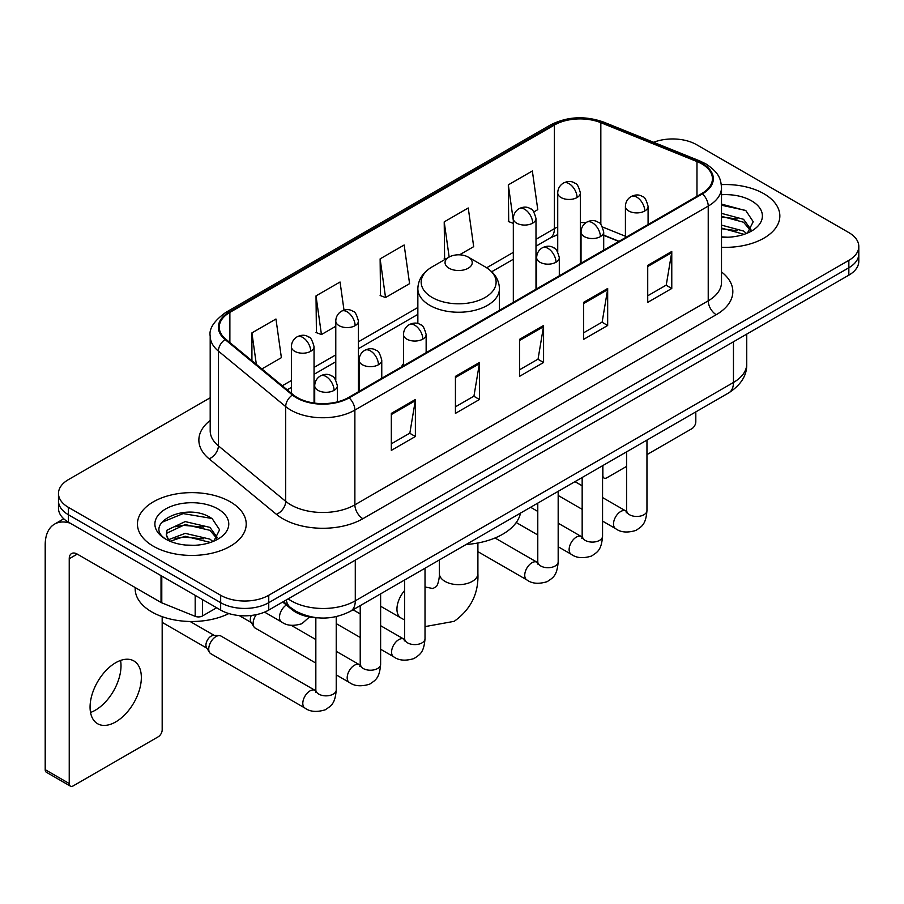 <?xml version="1.0" encoding="UTF-8"?>
<svg xmlns="http://www.w3.org/2000/svg" width="904" height="904" viewBox="0 0 904 904"><rect width="100%" height="100%" fill="white"/><g stroke="black" fill="none" stroke-linecap="round" stroke-linejoin="round"><path stroke-width="1.36" d="M403.478 363.679A60.059 34.668 0 0 0 401.353 366.979M618.788 241.436L603.702 235.334M318.536 617.884A33.99 19.628 180 0 1 291.789 609.522L282.692 602.019M210.191 397.783L68.433 479.617A33.99 19.628 0 0 0 58.477 493.494L58.477 508.297A33.99 19.628 0 0 0 68.433 522.173L220.666 610.076A33.99 19.628 0 0 0 268.748 610.076L848.845 275.155A33.99 19.628 0 0 0 858.8 261.279L858.8 253.877A33.99 19.628 0 0 1 848.845 267.753A33.99 19.628 0 0 0 858.8 253.877L858.8 246.476A33.99 19.628 0 0 0 848.845 232.599L696.611 144.708A33.99 19.628 0 0 0 653.626 142.29M58.477 493.494A33.99 19.628 0 0 0 68.433 507.37L220.666 595.273A33.99 19.628 0 0 0 268.748 595.273L268.748 602.674L848.845 267.753L268.748 602.674A33.99 19.628 0 0 1 220.666 602.674A33.99 19.628 0 0 0 268.748 602.674L268.748 610.076M68.433 507.37L68.433 514.771L220.666 602.674L68.433 514.771A33.99 19.628 0 0 1 58.477 500.895A33.99 19.628 0 0 0 68.433 514.771L68.433 522.173M763.914 193.738A54.387 31.403 0 0 0 721.313 184.631A54.387 31.403 0 0 1 763.914 193.738A54.387 31.403 0 0 1 779.847 215.943A54.387 31.403 0 0 0 763.914 193.738M230.283 501.822A54.387 31.403 0 0 0 171.014 495.019A54.387 31.403 0 0 0 137.442 524.026A54.387 31.403 0 0 0 153.364 546.231A54.387 31.403 0 0 0 212.643 553.045A54.387 31.403 0 0 0 246.216 524.026A54.387 31.403 0 0 0 230.283 501.822A54.387 31.403 0 0 0 171.014 495.019A54.387 31.403 0 0 0 137.442 524.026A54.387 31.403 0 0 0 153.364 546.231A54.387 31.403 0 0 0 212.643 553.045A54.387 31.403 0 0 0 246.216 524.026A54.387 31.403 0 0 0 230.283 501.822M701.82 163.895A36.262 20.939 180 0 1 712.431 178.698A36.262 20.939 180 0 1 701.82 193.501L348.469 397.511A36.262 20.939 180 0 1 293.122 394.709L225.808 339.203A36.262 20.939 180 0 1 219.254 327.203A36.262 20.939 180 0 1 229.876 312.4L554.401 125.034A36.262 20.939 180 0 1 600.832 122.684L696.973 161.556A36.262 20.939 180 0 1 701.82 163.895M702.453 163.534A37.166 21.459 0 0 0 697.492 161.127L601.352 122.266A37.166 21.459 0 0 0 553.756 124.662L229.232 312.027A37.166 21.459 0 0 0 225.073 339.508L292.387 395.014A37.166 21.459 0 0 0 349.113 397.873L702.453 193.874A37.166 21.459 0 0 0 702.453 163.534M391.33 413.377L391.33 450.384L415.377 436.508L415.377 399.5L391.33 413.377M391.33 443.819L409.851 433.129L415.275 400.732A9.063 5.232 -120 0 0 415.377 399.5M409.681 433.219L415.377 436.508M455.435 376.369L455.435 413.377L479.47 399.5L479.47 362.493L455.435 376.369M455.435 406.811L473.945 396.121L479.38 363.724A9.063 5.232 -120 0 0 479.47 362.493M473.786 396.212L479.47 399.5M647.727 265.347L647.727 302.354L671.774 288.478L671.774 251.47L647.727 265.347M647.727 295.789L666.248 285.099L671.672 252.702A9.063 5.232 -120 0 0 671.774 251.47M666.078 285.189L671.774 288.478M583.634 302.354L583.634 339.362L607.669 325.485L607.669 288.478L583.634 302.354M583.634 332.796L602.143 322.106L607.578 289.709A9.063 5.232 -120 0 0 607.669 288.478M601.985 322.197L607.669 325.485M519.529 339.362L519.529 376.369L543.575 362.493L543.575 325.485L519.529 339.362M519.529 369.804L538.049 359.114L543.473 326.717A9.063 5.232 -120 0 0 543.575 325.485M537.88 359.204L543.575 362.493M721.505 247.267A54.387 31.403 0 0 0 779.847 215.943A54.387 31.403 0 0 1 721.505 247.267M268.748 595.273L848.845 260.352A33.99 19.628 0 0 0 858.8 246.476M261.866 368.945L281.381 357.679L275.957 319.01L251.922 332.887L251.922 360.741M459.514 254.826L473.685 246.656L468.249 207.988L444.214 221.864L444.61 258.646M533.857 211.909L537.778 209.649L532.354 170.98L508.319 184.857L508.703 221.638M344.006 310.14L340.051 282.003L316.016 295.879L316.411 332.661M380.121 258.872L385.545 297.54L409.58 283.664L404.156 244.995L380.121 258.872L380.505 295.653M385.545 297.54L380.121 295.506M445.672 259.041L444.214 258.499M444.214 221.864L449.152 257.041M513.325 223.367L508.319 221.491M508.319 184.857L513.325 220.587M316.016 295.879L321.44 334.548L335.779 326.276M321.44 334.548L316.016 332.514M251.922 332.887L256.34 364.38M721.505 236.871L727.856 237.221M721.505 225.119L743.563 231.051L746.557 233.447M721.505 228.057L744.094 234.351M721.505 213.367L743.563 219.299L750.919 229.458M721.505 216.305L743.563 222.237L750.331 230.226M721.505 237.142A36.94 21.323 0 0 0 751.574 231.017A36.94 21.323 0 0 0 751.574 200.857A36.94 21.323 0 0 0 721.505 194.733M747.427 233.085L753.213 221.717L745.902 210.688L721.505 204.089M721.505 205.231L745.393 210.361M721.505 216.971L737.223 218.994M721.505 228.723L737.223 230.746M602.561 475.289L602.866 475.459A5.661 3.266 120 0 0 604.041 478.058A5.661 3.266 120 0 0 606.866 477.775L626.562 466.407M646.959 454.633L691.797 428.733A5.661 3.266 120 0 0 695.809 421.795L695.809 411.885M602.866 475.459L602.866 465.549M449.028 268.217A13.594 7.853 0 0 0 468.249 268.217A13.594 7.853 0 0 0 468.249 257.109L485.143 266.861A37.471 21.639 0 0 1 485.143 297.461A37.471 21.639 0 0 1 432.146 297.461A37.471 21.639 0 0 1 432.146 266.861C422.914 272.341 418.145 279.618 417.851 288.704A40.793 23.549 0 0 0 429.796 305.349A40.793 23.549 0 0 0 474.25 310.456A40.793 23.549 0 0 0 499.437 288.704C499.132 279.618 494.364 272.341 485.143 266.861L468.249 257.109A13.594 7.853 0 0 0 449.028 257.109A13.594 7.853 0 0 0 449.028 268.217M466.125 544.49A62.319 35.979 0 0 0 520.512 513.088M315.835 663.095L255.233 628.111A10.193 5.887 -60 0 1 253.956 626.856A10.193 5.887 -60 0 1 253.12 623.444A10.193 5.887 -60 0 1 256.352 614.63M253.956 626.856L250.916 621.975A7.368 4.249 -60 0 1 250.318 619.511A7.368 4.249 -60 0 1 251.289 615.443M208.734 649.072A10.193 5.887 -60 0 1 215.943 636.585A10.193 5.887 -60 0 1 219.31 635.602A10.193 5.887 -60 0 1 221.039 636.077L315.112 690.385A10.193 5.887 -60 0 0 310.467 690.645A10.193 5.887 -60 0 0 310.004 690.893A10.193 5.887 -60 0 0 303.348 699.877A10.193 5.887 -60 0 0 304.908 708.047L210.847 653.739A10.193 5.887 -60 0 1 209.57 652.485A10.193 5.887 -60 0 1 208.734 649.072M209.57 652.485L206.53 647.603A7.368 4.249 -60 0 1 205.931 645.14A7.368 4.249 -60 0 1 211.14 636.122A7.368 4.249 -60 0 1 213.57 635.41L219.31 635.602M120.548 660.451A36.262 20.939 -60 0 1 95.372 710.182A36.262 20.939 -60 0 1 90.536 712.454M115.712 721.923A36.262 20.939 120 0 0 139.397 689.978A36.262 20.939 120 0 0 133.837 660.926A36.262 20.939 120 0 0 115.712 662.711A36.262 20.939 120 0 0 92.016 694.667A36.262 20.939 120 0 0 97.575 723.72A36.262 20.939 120 0 0 115.712 721.923M202.439 599.544L202.439 615.974L216.666 607.759M70.128 523.156A45.324 26.171 -120 0 0 54.59 524.094A45.324 26.171 -120 0 0 45.2 544.841L45.2 769.666L69.235 783.542L69.235 558.728A11.334 6.543 60 0 1 71.585 553.542A11.334 6.543 60 0 1 77.247 554.096L161.025 602.471L161.025 575.633M69.235 783.542A5.661 3.266 120 0 0 70.41 786.141L46.375 772.265A5.661 3.266 -60 0 1 45.2 769.666M70.41 786.141A5.661 3.266 120 0 0 73.247 785.858L158.177 736.828A5.661 3.266 120 0 0 162.178 729.89L162.178 616.664M202.439 615.974A5.661 3.266 180 0 1 195.185 616.336L161.782 602.832A5.661 3.266 180 0 1 161.025 602.471M135.171 587.543L135.171 588.798A56.658 32.713 0 0 0 151.77 611.918A56.658 32.713 0 0 0 228.848 613.556M185.682 545.055L194.224 545.315M168.709 539.643L185.196 533.349L209.931 539.134L212.926 541.53M170.223 541.225L185.196 536.287L210.474 542.445M168.969 540.784L166.313 534.58A25.606 14.78 0 0 0 170.449 541.417M166.313 534.58L167.093 530.094L185.196 521.597L209.931 527.382L217.288 537.541M166.381 534.942L167.093 533.032L185.196 524.535L209.931 530.32L216.711 538.309M213.807 541.168L219.593 529.812L212.27 518.783C186.36 500.149 140.301 524.693 166.89 539.744L167.025 539.835M217.943 508.952A36.94 21.323 0 0 0 165.703 508.952A36.94 21.323 0 0 0 165.703 539.112A36.94 21.323 0 0 0 217.943 539.112A36.94 21.323 0 0 0 217.943 508.952M161.488 522.478L183.184 513.585L211.773 518.444M175.037 526.806L183.184 525.337L203.592 527.077M175.037 538.558L183.184 537.078L203.592 538.829M291.789 608.516L291.789 609.522M288.139 598.877A45.324 26.171 0 0 0 291.178 600.821A45.324 26.171 0 0 0 355.283 600.821L733.46 382.471A45.324 26.171 0 0 0 746.738 363.973C747.077 375.216 741.077 384.844 728.771 392.856L350.582 611.194A22.668 13.085 60 0 0 355.283 600.821L355.283 560.107M733.46 341.768L733.46 382.471A22.668 13.085 60 0 1 728.771 392.856M286.297 599.94A22.668 15.153 129.5 0 0 290.252 607.307L283.37 601.635M848.845 275.155L848.845 260.352M220.666 610.076L220.666 595.273M721.505 271.946A56.658 32.713 180 0 1 716.239 314.705L362.888 518.704A11.334 6.543 60 0 1 354.876 504.827L708.227 300.829A45.324 26.171 0 0 0 721.505 282.319L721.505 187.58A45.324 26.171 180 0 1 708.227 206.089A11.334 6.543 -120 0 0 702.453 193.874M362.888 518.704A56.658 32.713 180 0 1 282.771 518.704A56.658 32.713 180 0 1 276.421 514.342L209.106 458.836A56.658 32.713 180 0 1 210.191 420.45M290.783 504.827A45.324 26.171 0 0 0 354.876 504.827L354.876 410.088A45.324 26.171 180 0 1 285.698 406.597L218.384 351.091A45.324 26.171 180 0 1 210.191 336.085L210.191 430.824A45.324 26.171 0 0 0 218.384 445.83L285.698 501.336A45.324 26.171 0 0 0 290.783 504.827M721.505 187.58C720.77 179.794 720.047 173.319 705.877 163.895L699.922 161.002A11.334 5.311 112 0 0 697.492 161.127M699.922 161.002L603.782 122.142C585.012 115.497 567.203 116.458 550.333 125.023A11.334 6.543 60 0 1 553.756 124.662M229.232 312.027A11.334 6.543 -120 0 0 225.808 312.388C214.045 320.852 208.847 328.74 210.191 336.085M225.073 339.508A11.334 7.582 129.5 0 0 218.384 351.091L218.384 445.83A11.334 7.582 -50.5 0 1 209.106 458.836M603.782 122.142A11.334 5.311 112 0 0 601.352 122.266M292.387 395.014A11.334 7.582 129.5 0 0 285.698 406.597L285.698 501.336A11.334 7.582 -50.5 0 1 276.421 514.342M349.113 397.873A11.334 6.543 60 0 1 354.876 410.088L708.227 206.089L708.227 300.829A11.334 6.543 60 0 0 716.239 314.705M229.876 312.4L229.876 342.559M696.973 161.556L696.973 196.304M600.832 122.684L600.832 224.463M625.421 236.249L602.539 226.994M585.758 222.791A36.262 20.939 0 0 0 580.379 222.531M557.723 226.96A36.262 20.939 0 0 0 554.401 228.655L535.993 239.289M554.401 125.034L554.401 228.655A20.396 11.775 60 0 1 550.174 237.989L535.993 246.182M513.325 252.363L486.646 267.776M417.851 307.496L358.436 341.791M335.779 354.876L314.05 367.419M291.382 380.505L282.274 385.771M619.037 241.3L604.889 235.571A20.396 9.548 -68 0 1 603.702 234.859M519.529 340.537L543.473 326.717M583.634 303.529L607.578 289.709M647.727 266.522L671.672 252.702M455.435 377.544L479.38 363.724M391.33 414.552L415.275 400.732M477.9 542.988L477.9 573.531A19.267 11.119 180 0 1 472.261 581.396A19.267 11.119 180 0 1 445.017 581.396A19.267 11.119 180 0 1 439.378 573.531C439.672 574.933 438.869 583.012 436.429 586.504L432.903 588.538L425.016 586.967M404.619 619.963L400.935 617.963A19.267 11.119 -60 0 1 404.619 590.572M644.767 210.994A11.334 6.543 0 0 0 648.089 206.361C646.292 199.818 644.495 196.597 642.71 196.722C639.422 194.416 635.557 194.36 631.094 196.552A11.334 6.543 60 0 1 636.755 197.117A11.334 6.543 -120 0 1 644.767 210.994A11.334 6.543 0 0 1 628.743 210.994A11.334 6.543 0 0 1 625.421 206.361C625.591 202.067 627.478 198.801 631.094 196.552M602.561 521.111L615.635 528.659A10.193 5.887 -60 0 1 614.065 520.478A10.193 5.887 -60 0 1 620.732 511.494A10.193 5.887 -60 0 1 621.184 511.246A10.193 5.887 -60 0 1 625.828 510.986L602.561 497.562M627.139 512.014L626.235 512.771L626.562 510.568A10.193 5.887 -0 0 0 629.546 514.738A10.193 5.887 -0 0 0 643.501 514.986A10.193 5.887 -0 0 0 646.959 510.568C645.795 524.953 641.648 526.49 635.953 530.411C627.432 533.01 620.652 532.422 615.635 528.659M600.38 236.622A11.334 6.543 0 0 0 603.702 231.989C601.906 225.446 600.109 222.226 598.324 222.35C595.035 220.045 591.171 219.988 586.696 222.181A11.334 6.543 60 0 1 592.369 222.746A11.334 6.543 -120 0 1 600.38 236.622A11.334 6.543 0 0 1 584.357 236.622A11.334 6.543 0 0 1 581.035 231.989C581.204 227.695 583.091 224.429 586.696 222.181M558.175 546.739L571.238 554.276A10.193 5.887 -60 0 1 569.678 546.106A10.193 5.887 -60 0 1 576.345 537.123A10.193 5.887 -60 0 1 576.797 536.874A10.193 5.887 -60 0 1 581.441 536.614L558.175 523.19M582.752 537.643L581.837 538.4L582.165 536.196A10.193 5.887 -0 0 0 585.159 540.366A10.193 5.887 -0 0 0 599.115 540.615A10.193 5.887 -0 0 0 602.561 536.196C601.409 550.581 597.261 552.118 591.566 556.039C583.035 558.638 576.266 558.05 571.238 554.276M555.994 262.25A11.334 6.543 0 0 0 559.305 257.617C557.508 251.075 555.723 247.854 553.926 247.978C550.649 245.673 546.773 245.605 542.31 247.809A11.334 6.543 60 0 1 547.982 248.374A11.334 6.543 -120 0 1 555.994 262.25A11.334 6.543 0 0 1 539.971 262.25A11.334 6.543 0 0 1 536.648 257.617C536.818 253.323 538.705 250.058 542.31 247.809M477.9 551.643L526.851 579.905A10.193 5.887 -60 0 1 525.292 571.735A10.193 5.887 -60 0 1 531.947 562.751A10.193 5.887 -60 0 1 532.411 562.503A10.193 5.887 -60 0 1 537.055 562.243L495.019 537.982M538.366 563.271L537.451 564.028L537.778 561.825A10.193 5.887 -0 0 0 540.761 565.983A10.193 5.887 -0 0 0 554.717 566.243A10.193 5.887 -0 0 0 558.175 561.825C557.022 576.21 552.875 577.746 547.169 581.667C538.648 584.266 531.88 583.679 526.851 579.905M422.823 339.124A11.334 6.543 0 0 0 426.146 334.503C424.349 327.949 422.552 324.739 420.767 324.864C417.478 322.547 413.614 322.491 409.15 324.694A11.334 6.543 60 0 1 414.812 325.248A11.334 6.543 -120 0 1 422.823 339.124A11.334 6.543 0 0 1 406.8 339.124A11.334 6.543 0 0 1 403.478 334.503C403.647 330.209 405.534 326.943 409.15 324.694M380.618 649.253L393.692 656.79A10.193 5.887 -60 0 1 392.121 648.62A10.193 5.887 -60 0 1 398.788 639.636A10.193 5.887 -60 0 1 399.24 639.388A10.193 5.887 -60 0 1 403.885 639.128L380.618 625.692M405.195 640.156L404.291 640.913L404.619 638.71A10.193 5.887 -0 0 0 407.602 642.868A10.193 5.887 -0 0 0 421.558 643.128A10.193 5.887 -0 0 0 425.016 638.71C423.852 653.095 419.705 654.632 414.009 658.553C405.489 661.14 398.709 660.553 393.692 656.79M378.437 364.753A11.334 6.543 0 0 0 381.759 360.131C379.962 353.577 378.166 350.368 376.38 350.492C373.092 348.176 369.227 348.119 364.753 350.323A11.334 6.543 60 0 1 370.425 350.876A11.334 6.543 -120 0 1 378.437 364.753A11.334 6.543 0 0 1 362.414 364.753A11.334 6.543 0 0 1 359.091 360.131C359.261 355.837 361.148 352.56 364.753 350.323M336.231 674.87L349.294 682.418A10.193 5.887 -60 0 1 347.735 674.248A10.193 5.887 -60 0 1 354.402 665.265A10.193 5.887 -60 0 1 354.854 665.016A10.193 5.887 -60 0 1 359.498 664.756L336.231 651.321M360.809 665.785L359.894 666.542L360.221 664.338A10.193 5.887 -0 0 0 363.216 668.497A10.193 5.887 -0 0 0 377.171 668.757A10.193 5.887 -0 0 0 380.618 664.338C379.465 678.712 375.318 680.249 369.623 684.181C361.091 686.769 354.323 686.181 349.294 682.418M334.051 390.381A11.334 6.543 0 0 0 337.361 385.759C335.565 379.205 333.779 375.996 331.983 376.12C328.706 373.804 324.83 373.747 320.366 375.951A11.334 6.543 60 0 1 326.039 376.505A11.334 6.543 -120 0 1 334.051 390.381A11.334 6.543 0 0 1 318.027 390.381A11.334 6.543 0 0 1 314.705 385.759C314.874 381.465 316.762 378.188 320.366 375.951M316.423 691.413L315.507 692.17L315.835 689.967A10.193 5.887 -0 0 0 318.818 694.125A10.193 5.887 -0 0 0 332.774 694.385A10.193 5.887 -0 0 0 336.231 689.967C335.079 704.34 330.932 705.877 325.225 709.809C316.705 712.397 309.936 711.81 304.908 708.047M577.068 197.535A11.334 6.543 0 0 0 580.379 192.902C578.583 186.348 576.797 183.139 575 183.263C571.723 180.947 567.848 180.89 563.384 183.094A11.334 6.543 60 0 1 569.045 183.648A11.334 6.543 -120 0 1 577.068 197.535A11.334 6.543 0 0 1 561.034 197.535A11.334 6.543 0 0 1 557.723 192.902C557.892 188.608 559.779 185.343 563.384 183.094M532.671 223.152A11.334 6.543 0 0 0 535.993 218.531C534.196 211.977 532.399 208.767 530.614 208.892C527.337 206.575 523.461 206.519 518.998 208.722A11.334 6.543 60 0 1 524.659 209.276A11.334 6.543 -120 0 1 532.671 223.152A11.334 6.543 0 0 1 516.647 223.152A11.334 6.543 0 0 1 513.325 218.531C513.506 214.237 515.393 210.971 518.998 208.722M355.125 325.666A11.334 6.543 0 0 0 358.436 321.044C356.639 314.49 354.854 311.281 353.057 311.405C349.78 309.089 345.904 309.032 341.441 311.225A11.334 6.543 60 0 1 347.102 311.79A11.334 6.543 -120 0 1 355.125 325.666A11.334 6.543 0 0 1 339.09 325.666A11.334 6.543 0 0 1 335.779 321.044C335.949 316.75 337.836 313.473 341.441 311.225M310.727 351.294A11.334 6.543 0 0 0 314.05 346.673C312.253 340.119 310.456 336.909 308.671 337.034C305.394 334.717 301.518 334.661 297.054 336.853A11.334 6.543 60 0 1 302.716 337.418A11.334 6.543 -120 0 1 310.727 351.294A11.334 6.543 0 0 1 294.704 351.294A11.334 6.543 0 0 1 291.382 346.673C291.563 342.379 293.45 339.102 297.054 336.853M309.428 616.991L301.913 623.715C293.393 626.314 286.613 625.726 281.596 621.963A10.193 5.887 -60 0 1 279.483 617.285A10.193 5.887 -60 0 1 286.331 605.025M69.235 558.728L77.247 554.096M161.782 576.074L161.782 602.832M195.185 616.336L195.185 595.352M350.582 611.194C332.344 620.359 314.106 620.359 295.879 611.194L290.252 607.307M746.738 363.973L746.738 334.107M550.333 125.023L225.808 312.388M604.889 235.571L603.702 235.108M581.069 231.153L580.379 231.141M557.723 234.633L550.174 237.989M513.325 259.267L491.719 271.742M417.851 314.389L358.436 348.695M335.779 361.781L314.05 374.324M291.382 387.409L287.201 389.827M604.041 478.058L602.561 477.199M477.9 573.531C478.724 593.465 470.826 609.398 454.192 621.33L425.016 626.608M400.935 617.963L380.618 606.245M499.437 310.354L499.437 288.704M417.851 323.587L417.851 288.704M449.028 257.109L432.146 266.861M439.378 559.926L439.378 573.531M626.529 511.359L625.828 510.986M646.959 440.09L646.959 510.568M648.089 224.531L648.089 206.361M582.165 509.336L558.175 495.482M626.562 451.864L626.562 510.568M625.421 237.605L625.421 206.361M582.165 485.787L574.989 481.64M582.142 536.987L581.441 536.614M602.561 465.718L602.561 536.196M603.702 250.148L603.702 231.989M537.778 534.965L516.229 522.523M582.165 477.493L582.165 536.196M581.035 263.233L581.035 231.989M537.778 511.415L530.603 507.268M537.744 562.616L537.055 562.243M558.175 491.347L558.175 561.825M559.305 275.776L559.305 257.617M537.778 503.121L537.778 561.825M536.648 288.862L536.648 257.617M404.585 639.501L403.885 639.128M425.016 568.221L425.016 638.71M426.146 352.662L426.146 334.503M360.221 637.467L336.231 623.624M404.619 580.006L404.619 638.71M403.478 365.747L403.478 334.503M360.221 613.918L353.046 609.771M360.199 665.118L359.498 664.756M380.618 593.849L380.618 664.338M381.759 378.29L381.759 360.131M239.153 615.556L251.289 622.562M360.221 605.635L360.221 664.338M359.091 391.375L359.091 360.131M315.835 639.546L291.224 625.342M315.801 690.746L315.112 690.385M336.231 616.664L336.231 689.967M337.361 401.884L337.361 385.759M162.178 622.37L206.903 648.191M315.835 617.771L315.835 689.967M314.705 403.105L314.705 385.759M190.111 621.489L214.259 635.433M580.379 263.618L580.379 192.902M557.723 251.832L557.723 192.902M535.993 289.246L535.993 218.531M513.325 302.332L513.325 218.531M358.436 391.748L358.436 321.044M335.779 379.974L335.779 321.044M314.05 403.014L314.05 346.673M281.596 621.963L264.567 612.121M291.382 393.274L291.382 346.673M54.59 524.094L63.755 518.806"/></g></svg>
